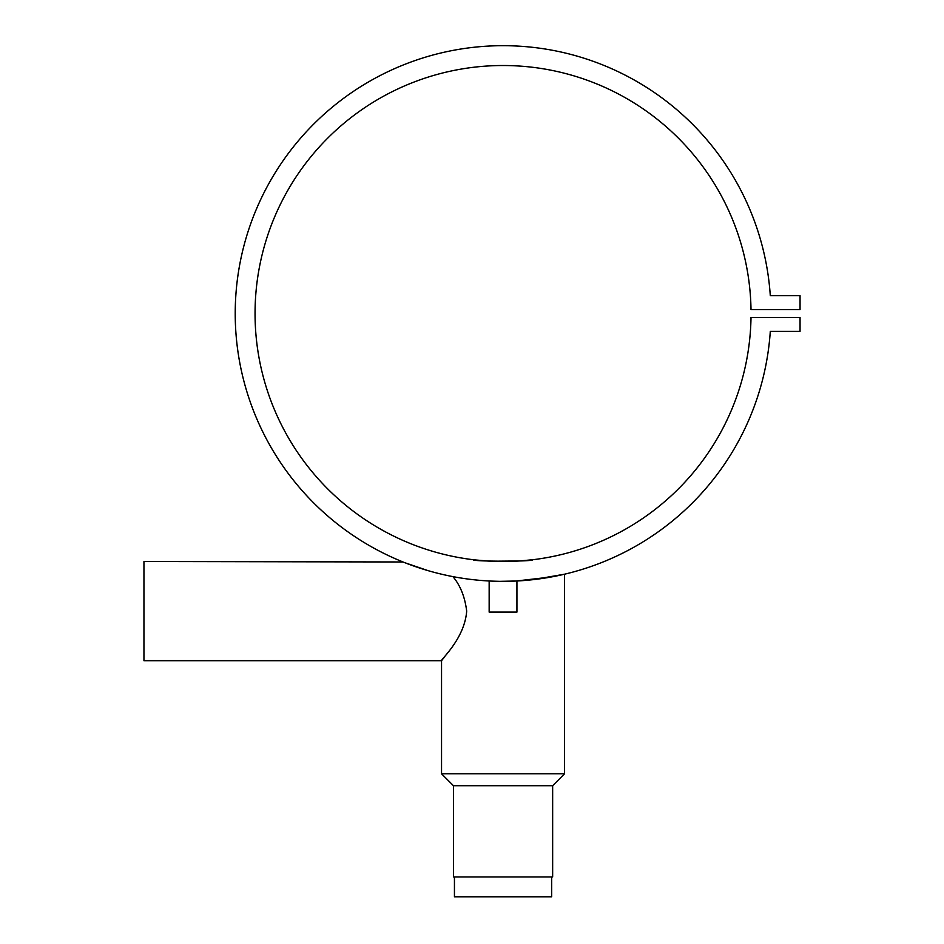 <?xml version="1.0" encoding="UTF-8"?>
<svg xmlns="http://www.w3.org/2000/svg" width="944" height="944" viewBox="0 0 944 944"><rect width="100%" height="100%" fill="white"/><g stroke="black" fill="none" stroke-linecap="round" stroke-linejoin="round"><path stroke-width="1.42" d="M454.442 876.964L454.442 896.8L551.662 896.8L551.662 876.964M500.32 581.339L501.417 581.351M496.084 581.256L497.866 581.303M499.612 581.327L501.193 581.351M502.975 581.351L506.267 581.327M507.022 581.327L512.179 581.197M499.954 581.339L516.934 580.997L516.934 612.101L489.157 612.101L489.157 580.997L490.137 581.044M490.266 581.044L490.939 581.079M491.411 581.103L499.093 581.327M452.931 576.619C460.342 585.445 464.932 596.938 466.678 611.11C464.66 638.828 440.423 659.856 441.544 660.706L444.825 656.576M453.45 785.703L552.653 785.703L552.653 876.964L453.45 876.964L453.45 785.703L441.544 773.797L441.544 660.706L143.948 660.706L143.948 561.515L403.041 561.975M446.488 654.44L448.4 651.903M552.653 785.703L564.547 773.797L564.547 574.2L551.166 576.996L515.92 581.044M441.544 773.797L564.547 773.797M514.256 581.115L513.029 581.162M510.397 581.256L509.736 581.268M507.306 581.315L502.739 581.351M493.924 581.197L490.373 581.056M489.96 581.032L485.818 580.796M490.998 561.22L519.294 560.984L532.805 559.721C534.658 561.668 471.493 561.668 473.286 559.721L474.749 559.886M532.805 579.699L564.547 574.2M770.292 295.661A267.836 267.836 0 0 0 364.006 84.606A267.836 267.836 0 0 0 364.006 542.434A267.836 267.836 0 0 0 770.292 331.379L800.052 331.379L800.052 317.491L751.011 317.491A247.989 247.989 0 0 1 377.907 527.625A247.989 247.989 0 0 1 377.907 99.415A247.989 247.989 0 0 1 751.011 309.549L800.052 309.549L800.052 295.661L770.292 295.661M428.057 570.636L405.448 562.931M404.669 562.636L401.884 561.515M475.469 559.969L489.287 561.125M510.562 581.244L509.052 581.28M507.671 581.315L505.193 581.339M503.046 581.351L501.004 581.339M499.447 581.327L498.267 581.303M497.205 581.292L496.249 581.268M499.754 581.327L499.14 581.327"/></g></svg>
